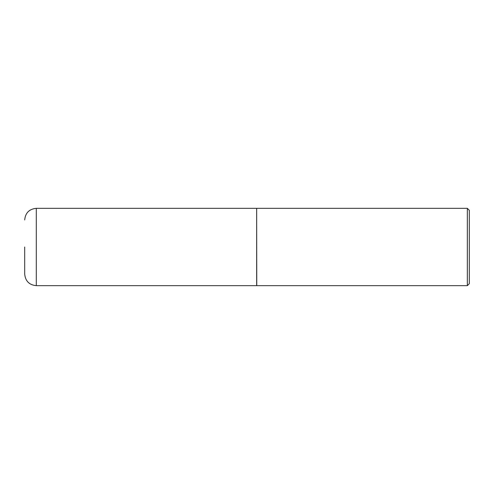 <?xml version="1.0" encoding="UTF-8"?>
<svg xmlns="http://www.w3.org/2000/svg" width="494" height="494" viewBox="0 0 494 494"><rect width="100%" height="100%" fill="white"/><g stroke="black" fill="none" stroke-linecap="round" stroke-linejoin="round"><path stroke-width="0.74" d="M36.297 285.662L36.297 208.338L256.664 208.338L256.664 285.662L36.297 285.662C29.251 284.976 25.385 281.111 24.7 274.065L24.7 247M256.664 208.437L256.763 285.662L467.336 285.662L467.336 208.338L469.3 210.302L469.3 283.698L467.336 285.662M36.297 208.338C29.251 209.024 25.385 212.889 24.7 219.935M256.763 208.338L467.336 208.338"/></g></svg>
